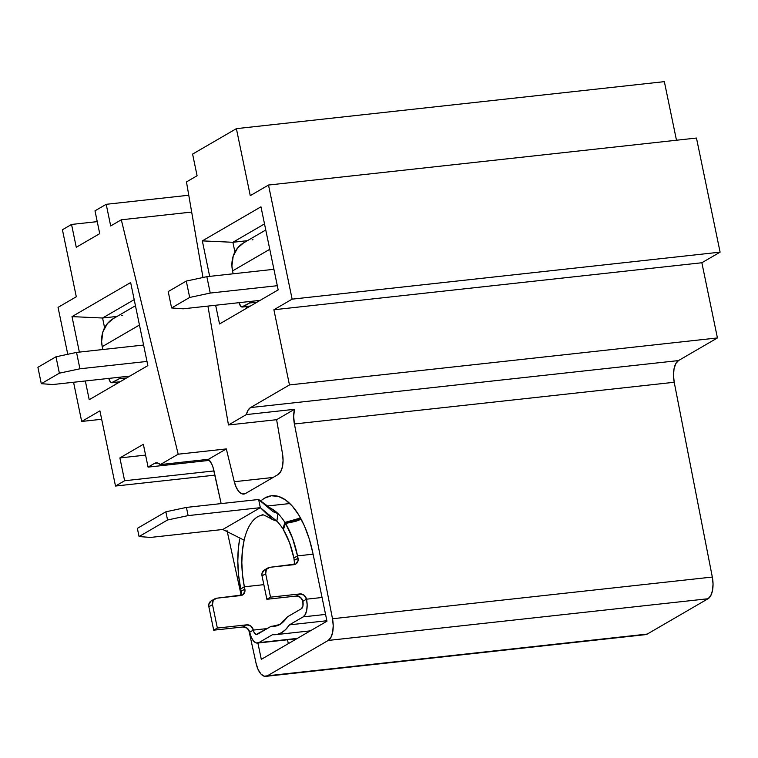 <?xml version="1.0" encoding="UTF-8"?>
<svg xmlns="http://www.w3.org/2000/svg" width="758" height="758" viewBox="0 0 758 758"><rect width="100%" height="100%" fill="white"/><g stroke="black" fill="none" stroke-linecap="round" stroke-linejoin="round"><path stroke-width="1.14" d="M110.687 225.96L106.205 204.309L94.996 210.819L99.724 233.644L76.264 247.279L71.546 224.453L62.421 229.759L76.293 296.757L58.053 307.36L67.765 354.28L58.053 307.36L76.293 296.757L62.421 229.759L71.546 224.453L97.232 221.63L71.546 224.453L76.264 247.279L99.724 233.644L94.996 210.819L106.205 204.309L188.77 195.242L106.205 204.309L110.687 225.96L121.308 219.792L110.687 225.96M156.091 462.863A18.22 8.442 83.7 0 0 154.442 463.413L157.816 463.043L154.442 463.413L148.075 467.118L209.454 460.371L148.075 467.118L143.347 444.292L119.887 457.927L145.583 455.103L119.887 457.927L124.615 480.743L214.002 470.926L124.615 480.743L115.5 486.049L214.921 475.133L115.5 486.049L99.923 410.855L81.684 421.457L101.667 419.269L81.684 421.457L73.564 382.269L81.684 421.457L99.923 410.855L115.5 486.049L124.615 480.743L119.887 457.927L143.347 444.292L148.075 467.118L154.442 463.413L157.332 462.92L160.308 464.588L178.187 454.203L121.308 219.792L191.67 212.06L121.308 219.792L178.187 454.203L226.329 448.916L208.459 459.301L160.308 464.588L178.187 454.203L226.329 448.916L208.459 459.301L211.69 463.972L212.979 467.165L221.147 503.596L213.955 470.727A18.22 8.442 83.7 0 0 208.459 459.301L160.308 464.588A18.22 8.442 83.7 0 0 156.091 462.863L156.205 462.844M147.857 365.621L89.217 399.703L85.341 380.98L89.217 399.703L147.857 365.621L130.651 282.535L147.857 365.621M79.363 352.1L72.01 316.617L130.651 282.535L72.01 316.617L79.363 352.1M102.576 318.019L117.073 316.427L102.576 318.019L134.194 299.637L102.576 318.019L72.01 316.617L102.576 318.019L104.595 327.769L102.576 318.019M116.239 384.003L115.898 382.354L116.239 384.003M197.089 175.752L186.468 181.92L202.983 277.504L186.468 181.92L197.089 175.752L192.598 154.101L197.089 175.752M207.929 306.09L228.471 424.982L246.341 414.588L248.065 410.182L250.519 407.577L289.461 384.941L273.894 309.757L292.133 299.154L268.503 185.047L250.263 195.649L236.392 128.652L192.598 154.101L236.392 128.652L664.349 81.646L236.392 128.652L250.263 195.649L268.503 185.047L696.469 138.041L720.1 252.149L701.861 262.751L717.428 337.945L678.476 360.581L250.519 407.577L289.461 384.941L717.428 337.945L289.461 384.941L273.894 309.757L701.861 262.751L273.894 309.757L292.133 299.154L720.1 252.149L292.133 299.154L268.503 185.047L696.469 138.041L720.1 252.149L701.861 262.751L717.428 337.945L678.476 360.581A18.22 8.442 -96.3 0 0 674.213 382.269L712.321 577.046L332.497 618.755L294.398 423.978L674.213 382.269L673.492 375.305L674.052 368.748L675.795 363.594L678.476 360.581L250.519 407.577A18.22 8.442 83.7 0 0 246.341 414.588L294.492 409.301L276.613 419.695L228.471 424.982L246.341 414.588L294.492 409.301L276.613 419.695L282.497 453.701L283.066 460.466L282.431 466.748L280.687 471.684L278.072 474.565L245.469 493.515L242.352 493.96L239.158 491.895L236.344 487.621L234.288 481.718L226.329 448.916L234.288 481.718L273.107 477.455L234.288 481.718A18.22 8.442 83.7 0 0 243.83 494.074A18.22 8.442 83.7 0 0 245.469 493.515L278.072 474.565A18.22 8.442 83.7 0 0 282.497 453.701L276.613 419.695L228.471 424.982L207.929 306.09M260.97 206.801L278.177 289.888L219.536 323.969L215.651 305.247L219.536 323.969L278.177 289.888L260.97 206.801L202.329 240.883L209.672 276.367L202.329 240.883L260.97 206.801M328.233 640.444L708.057 598.735L647.228 634.086L267.413 675.795L328.233 640.444L330.914 637.431L332.667 632.276L333.217 625.72L332.497 618.755L294.398 423.978L293.678 416.332L294.492 409.301A18.22 8.442 83.7 0 0 294.398 423.978L674.213 382.269L712.321 577.046L332.497 618.755A18.22 8.442 83.7 0 1 328.233 640.444L708.057 598.735L710.739 595.722L712.482 590.558L713.041 584.011L712.321 577.046A18.22 8.442 -96.3 0 1 708.057 598.735L647.228 634.086L267.413 675.795L328.233 640.444M664.349 81.646L676.487 140.239L664.349 81.646M226.993 530.354L241.025 594.49L226.993 530.354M248.776 629.955L256.043 663.193L258.052 669.409L260.913 673.976L264.191 676.212L267.413 675.795A18.22 8.442 83.7 0 1 265.764 676.354A18.22 8.442 83.7 0 1 256.043 663.193L248.776 629.955M645.428 634.654L647.228 634.086A18.22 8.442 -96.3 0 1 645.589 634.635L265.764 676.354M326.963 621.19L261.292 659.356L257.909 643.021L261.292 659.356L326.963 621.19L312.789 552.724L326.963 621.19M275.325 495.77A76.52 35.446 83.7 0 0 261.756 500.128L264.684 498.082L271.383 495.779L278.413 496.395L285.501 499.91L292.37 506.183L298.775 514.985L304.451 525.967L309.179 538.711L312.789 552.724A76.52 35.446 83.7 0 0 275.325 495.77L275.495 495.789M246.558 308.269L246.217 306.62L246.558 308.269M234.914 252.026L232.896 242.285L247.383 240.693L232.896 242.285L264.504 223.904L232.896 242.285L202.329 240.883L232.896 242.285L234.914 252.026M288.315 643.656L287.509 639.771L288.315 643.656M294.426 562.635L293.886 558.011L294.379 560.351L298.027 558.229L297.534 555.889L293.886 558.011L297.534 555.889L298.084 560.522L295.838 563.999L269.81 567.316L266.38 569.447L265.679 573.759L270.521 597.162L299.941 593.931L304.081 595.229L306.507 599.19L322.055 597.484L306.507 599.19L302.859 601.312L300.433 597.351L296.293 596.053L266.873 599.284L262.022 575.872L261.965 573.588L264.21 570.111M277.978 513.611L276.841 521.163A57.693 26.729 83.7 0 1 282.886 528.857L284.913 522.442A66.192 30.671 -96.3 0 0 277.978 513.611A66.192 30.671 83.7 0 1 284.913 522.442L282.886 528.857L283.681 528.752L282.886 528.857A57.693 26.729 83.7 0 0 276.841 521.163L277.978 513.611L258.639 499.484L260.335 507.67L276.841 521.163L272.728 519.675L260.335 507.67L222.805 529.482L244.133 540.17A57.693 26.729 83.7 0 1 262.334 515.118A57.693 26.729 83.7 0 0 244.133 540.17L222.805 529.482L150.586 537.422L222.805 529.482L260.335 507.67L258.639 499.484L272.975 511.669L277.978 513.611A66.192 30.671 -96.3 0 0 269.194 507.633A66.192 30.671 83.7 0 1 277.978 513.611M325.561 614.416L303.162 616.87L289.433 624.848L326.878 620.736L289.433 624.848L303.162 616.87L305.332 614.416L306.734 610.19L307.142 604.846L306.507 599.19A14.573 6.756 83.7 0 1 303.162 616.87L325.561 614.416M272.577 634.645L258.857 642.623L297.373 638.388L258.857 642.623L272.577 634.645L277.201 634.418L281.616 632.674L285.719 629.462L289.433 624.848A64.98 30.102 83.7 0 1 275.741 634.654A64.98 30.102 83.7 0 1 272.577 634.645M240.494 595.561L241.205 591.249L244.853 589.137L244.91 591.42L242.674 594.897L216.646 598.214L213.216 600.345L212.505 604.657L217.357 628.06L246.776 624.829L250.917 626.127L253.333 630.097A6.073 2.814 83.7 0 0 256.611 634.617A6.073 2.814 83.7 0 0 257.151 634.427L270.492 626.677L256.062 634.56L253.996 632.219L253.333 630.097L267.242 628.562L253.333 630.097L249.685 632.21L247.269 628.249L243.129 626.951L213.709 630.182L208.857 606.779L208.801 604.496L211.037 601.009M288.125 616.434L301.466 608.683L288.125 616.434A14.573 6.756 -96.3 0 0 286.439 618.083L279.91 624.478L272.425 626.231A14.573 6.756 -96.3 0 0 270.492 626.677A14.573 6.756 83.7 0 1 271.809 626.241A14.573 6.756 83.7 0 1 272.425 626.231L277.144 625.71L272.425 626.231A56.48 26.17 83.7 0 0 274.813 626.203A56.48 26.17 83.7 0 0 286.439 618.083A14.573 6.756 83.7 0 1 288.125 616.434M313.092 554.183L297.534 555.889L292.512 538.161L285.482 523.352L283.378 529.653L289.509 542.557L293.886 558.011A57.693 26.729 83.7 0 0 283.378 529.653L285.482 523.352A66.192 30.671 83.7 0 1 297.534 555.889L313.092 554.183M240.476 595.599A6.073 5.268 59.8 0 0 241.205 591.249L240.722 588.909L241.205 591.249L244.853 589.137L244.37 586.796L240.722 588.909L244.37 586.796L244.853 589.137A6.073 5.268 -120.2 0 1 242.56 594.973A6.073 5.268 -120.2 0 1 240.722 595.57L216.646 598.214A6.073 5.268 -120.2 0 0 214.808 598.82L211.16 600.933A6.073 5.268 59.8 0 0 208.857 606.779L212.505 604.657L217.357 628.06L213.709 630.182L243.129 626.951L246.776 624.829L217.357 628.06L213.709 630.182L208.857 606.779L212.505 604.657A6.073 5.268 -120.2 0 1 214.808 598.82M263.841 584.655L244.37 586.796L242.503 574.754L241.83 562.616L242.38 550.914L244.133 540.17A57.693 26.729 83.7 0 0 244.37 586.796L263.841 584.655M249.685 632.21L251.277 637.307L253.579 641.079L256.242 642.945L258.857 642.623A14.573 6.756 83.7 0 1 257.531 643.068A14.573 6.756 83.7 0 1 249.685 632.21A6.073 5.268 59.8 0 0 243.129 626.951L246.776 624.829A6.073 5.268 -120.2 0 1 253.333 630.097L249.685 632.21M302.859 601.312L302.954 605.898L301.466 608.683A6.073 2.814 83.7 0 0 302.859 601.312A6.073 5.268 59.8 0 0 296.293 596.053L266.873 599.284L270.521 597.162L299.941 593.931L296.293 596.053L299.941 593.931A6.073 5.268 -120.2 0 1 306.507 599.19L302.859 601.312M239.67 539.175L238.438 547.74L237.804 561.166L238.581 575.104L240.722 588.909A66.192 30.671 83.7 0 1 239.67 539.175M300.519 517.989L284.913 522.442L294.009 520.594L300.519 517.989M286.552 523.238L301.182 519.221L295.658 521.371L286.552 523.238M258.639 499.484L186.421 507.415L188.117 515.611L260.335 507.67L188.117 515.611L167.556 519.988L165.86 511.802L137.359 528.364L139.055 536.56L167.556 519.988L139.055 536.56L150.586 537.422L139.055 536.56L137.359 528.364L165.86 511.802L186.421 507.415L165.86 511.802L167.556 519.988L188.117 515.611L186.421 507.415L258.639 499.484M293.64 564.701A6.073 5.268 59.8 0 0 294.379 560.351L298.027 558.229A6.073 5.268 -120.2 0 1 295.724 564.075A6.073 5.268 -120.2 0 1 293.886 564.672L269.81 567.316A6.073 5.268 -120.2 0 0 267.972 567.913A6.073 5.268 -120.2 0 0 265.679 573.759L270.521 597.162L266.873 599.284L262.022 575.872L265.679 573.759L262.022 575.872A6.073 5.268 59.8 0 1 264.324 570.035L267.972 567.913M168.21 291.565L186.288 281.066L206.849 276.679L273.913 269.308L206.849 276.679L186.288 281.066L168.21 291.565L171.602 307.956L189.68 297.449L210.241 293.062L277.305 285.7L210.241 293.062L206.849 276.679L210.241 293.062L189.68 297.449L186.288 281.066L189.68 297.449L171.602 307.956L168.21 291.565M265.774 230.006L243.583 242.901A29.145 25.308 59.8 0 0 232.545 270.919L233.142 273.79L232.545 270.919L269.763 249.297L232.545 270.919L231.92 265.85L233.208 256.081L237.709 247.857L243.65 242.854M239.121 302.669A6.073 2.814 83.7 0 0 242.361 307.037A6.073 2.814 83.7 0 0 242.911 306.857L250.396 306.033L242.911 306.857L249.553 302.992A6.073 2.814 83.7 0 0 250.718 301.39L249.553 302.992L241.821 306.99L240.712 306.213L239.092 302.518M260.174 300.358L183.142 308.809L171.602 307.956L183.142 308.809L260.174 300.358M249.553 302.992L257.047 302.167L249.553 302.992M252.954 239.699L252.082 239.898M37.9 367.298L55.978 356.8L76.539 352.413L143.603 345.042L76.539 352.413L55.978 356.8L37.9 367.298L41.292 383.69L59.37 373.182L79.931 368.795L146.995 361.433L79.931 368.795L76.539 352.413L79.931 368.795L59.37 373.182L55.978 356.8L59.37 373.182L41.292 383.69L37.9 367.298M135.455 305.739L113.264 318.635A29.145 25.308 59.8 0 0 102.235 346.652L102.832 349.523L102.235 346.652L139.453 325.03L102.235 346.652L101.61 341.583L102.898 331.815L107.399 323.59L113.34 318.587M108.811 378.403A6.073 2.814 83.7 0 0 112.051 382.771A6.073 2.814 83.7 0 0 112.601 382.591L120.086 381.767L112.601 382.591L119.243 378.725A6.073 2.814 83.7 0 0 120.408 377.124L119.243 378.725L111.511 382.724L110.403 381.947L108.782 378.251M129.864 376.091L52.823 384.543L41.292 383.69L52.823 384.543L129.864 376.091M119.243 378.725L126.728 377.901L119.243 378.725M122.635 315.432L121.773 315.631M257.531 643.068L296.729 638.757M289.859 503.539L267.83 505.956M275.817 634.645L310.344 630.855M262.827 515.052L262.088 515.118C261.425 513.791 264.968 515.317 272.728 519.675M242.361 307.037L250.131 306.185M112.051 382.771L119.821 381.918"/></g></svg>
